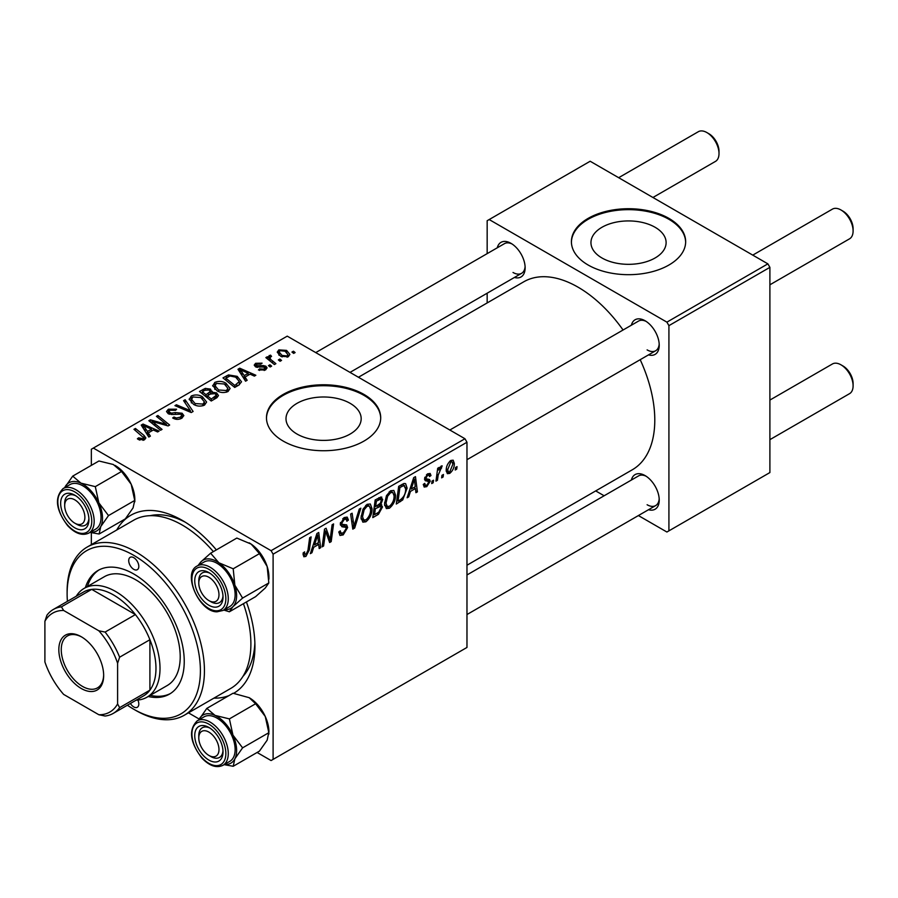 <?xml version="1.0" encoding="UTF-8"?>
<svg xmlns="http://www.w3.org/2000/svg" width="898" height="898" viewBox="0 0 898 898"><rect width="100%" height="100%" fill="white"/><g stroke="black" fill="none" stroke-linecap="round" stroke-linejoin="round"><path stroke-width="1.35" d="M655.113 227.284A37.581 21.698 0 0 0 614.153 222.581A37.581 21.698 0 0 0 590.951 242.628A37.581 21.698 0 0 0 601.952 257.973A37.581 21.698 0 0 0 642.912 262.676A37.581 21.698 0 0 0 666.114 242.628A37.581 21.698 0 0 0 655.113 227.284M668.92 218.382A57.124 32.979 0 0 0 606.678 211.232A57.124 32.979 0 0 0 571.409 241.697A57.124 32.979 0 0 0 588.145 265.022A57.124 32.979 0 0 0 650.388 272.173A57.124 32.979 0 0 0 685.657 241.697A57.124 32.979 0 0 0 668.92 218.382M685.645 242.168A57.124 32.979 0 0 0 668.92 219.314A57.124 32.979 0 0 0 607.048 212.074A57.124 32.979 0 0 0 571.42 242.168M297.014 434.037A37.581 21.698 180 0 1 286.002 418.692A37.581 21.698 180 0 1 309.204 398.645A37.581 21.698 180 0 1 350.164 403.348A37.581 21.698 180 0 1 361.176 418.692A37.581 21.698 180 0 1 337.974 438.74A37.581 21.698 180 0 1 297.014 434.037M363.982 394.435A57.124 32.979 0 0 0 301.728 387.285A57.124 32.979 0 0 0 266.47 417.761A57.124 32.979 0 0 0 283.196 441.075A57.124 32.979 0 0 0 345.449 448.225A57.124 32.979 0 0 0 380.707 417.761A57.124 32.979 0 0 0 363.982 394.435M380.707 418.221A57.124 32.979 0 0 0 363.982 395.367A57.124 32.979 0 0 0 302.11 388.138A57.124 32.979 0 0 0 266.47 418.221M631.373 325.211A19.992 11.539 60 0 1 645.09 320.754L645.09 320.754A19.992 11.539 60 0 1 659.233 345.236A19.992 11.539 60 0 1 648.513 354.89M646.145 321.405A17.141 9.889 -120 0 0 638.545 321.069L449.842 430.019M497.279 247.792A19.992 11.539 60 0 1 510.996 243.336L510.996 243.336A19.992 11.539 60 0 1 525.139 267.817A19.992 11.539 60 0 1 514.419 277.471M512.051 243.987A17.141 9.889 -120 0 0 504.452 243.65L315.748 352.6M631.373 480.048A19.992 11.539 60 0 1 645.09 475.592L645.09 475.592A19.992 11.539 60 0 1 659.233 500.074A19.992 11.539 60 0 1 648.513 509.727M646.145 476.243A17.141 9.889 -120 0 0 638.545 475.906L466.971 574.967M116.774 529.966A102.821 59.358 60 0 1 182.227 520.357L182.227 520.357A102.821 59.358 60 0 1 216.362 549.89M185.325 522.221A94.245 54.419 -120 0 0 150.134 515.688M466.971 565.224L632.304 469.777A108.523 62.658 -120 0 0 640.195 359.683M623.066 330.004A108.523 62.658 -120 0 0 578.043 287.169A108.523 62.658 -120 0 0 523.781 281.792L358.448 377.25M464.951 438.74L466.971 442.243L273.104 554.167L271.084 550.676L464.951 438.74L287.237 336.144L91.349 449.236L91.349 465.377M91.349 532.716L91.349 544.648M273.104 554.167L273.104 759.382L271.084 760.55L257.109 752.479M199.221 719.062L188.457 712.844M395.558 495.191C395.58 500.366 393.526 504.71 389.395 508.234L386.365 508.582L384.546 503.969L386.477 495.629L390.675 490.746L393.84 490.431L395.558 495.191L393.941 494.259M410.442 491.419L408.702 496.875L407.12 497.784L413.686 477.669L415.471 476.636L417.413 491.846L415.931 492.699L415.46 488.512L410.442 491.419L409.398 490.813M305.915 556.423L303.816 556.749L303.154 552.932L304.635 551.866L304.501 553.37L306.016 554.459L307.947 550.272L309.642 537.745L311.123 536.881L309.383 549.857L305.915 556.423L303.03 554.762M303.075 553.516L306.016 554.459M338.827 531.975L340.668 533.042L343.305 532.929L346.168 528.54L345.786 527.339L341.958 526.767L340.297 524.163L344.248 517.551L347.178 517.102L348.379 519.886L346.909 521.267L346.19 519.201L344.203 519.482L341.768 523.208L342.318 524.353L346.65 524.892L347.638 527.541L343.204 534.894L339.994 535.466L338.827 531.897L340.297 530.853L340.971 533.333L338.827 532.099M340.353 523.231L342.318 524.353M360.85 508.178L354.676 528.058L352.802 529.146L350.635 514.071L352.117 513.218L353.969 526.138L359.267 509.087L360.85 508.178M372.053 508.762C372.086 513.925 370.032 518.281 365.89 521.794L362.859 522.153L361.041 517.54L362.983 509.2L367.17 504.317L370.335 504.002L372.053 508.762L370.436 507.83M457.037 466.634L456.689 469.16L455.219 470.013L455.533 467.499L457.037 466.634M466.971 442.243L466.971 647.447L273.104 759.382M380.763 496.953L382.705 499.524L380.763 504.631L382.526 506.91L378.451 514.33L372.793 517.607L375.184 499.905L381.807 497.11M379.719 504.036L381.706 504.811M313.694 547.275L311.954 552.73L310.36 553.651L316.927 533.535L318.723 532.492L320.665 547.701L319.183 548.555L318.711 544.379L313.694 547.275L312.639 546.669M325.121 535.163L323.606 546.006L322.124 546.86L324.537 529.135L326.086 528.249L330.127 539.765L332.103 524.78L333.585 523.916L331.194 541.617L329.645 542.515L325.57 531.032L325.121 535.163L323.819 534.411M426.786 486.637L424.193 487.064L423.284 484.426L424.743 483.371L425.371 485.324L426.853 485.122L428.784 482.181L424.563 479.049L427.65 473.852L430.153 473.448L430.995 475.525L429.525 476.58L428.963 475.165L427.571 475.379L426.034 477.904L426.18 478.78L429.513 479.476L430.254 481.205L426.786 486.637L423.284 484.617M428.481 481.328L425.293 480.744L424.563 479.004M424.687 477.916L427.392 479.128M402.742 499.917L396.287 504.036L398.678 486.334L404.01 483.472L405.627 483.652L407.12 488.142L402.742 499.917L401.339 499.108M454.309 463.424C454.399 467.353 452.873 470.675 449.73 473.403L447.361 473.673L446.227 470.687C446.093 466.623 447.642 463.211 450.875 460.438L453.164 460.191L454.309 463.424L452.536 462.391M443.444 474.481L443.107 477.006L441.636 477.859L441.939 475.345L443.444 474.481M438.19 475.098L437.449 480.273L435.957 481.137L437.696 468.262L439.178 467.409L438.808 470.069L441.187 466.028L442.186 465.882L438.19 475.098L436.877 474.335M433.532 480.206L433.195 482.731L431.725 483.584L432.028 481.07L433.532 480.206M271.634 366.137L270.163 366.99L268.457 365.643L269.95 364.779L271.634 366.137M281.545 360.412L280.075 361.265L278.369 359.918L279.873 359.054L281.545 360.412M212.736 386.073L214.79 382.413C218.764 380.831 222.491 381.111 225.97 383.233L230.101 388.452L228.025 391.528C224.174 393.066 220.515 392.819 217.058 390.798L212.669 385.455M247.152 380.269L245.558 381.19L237.981 369.246L239.777 368.202L255.851 375.252L254.381 376.105L250.048 374.152L245.031 377.048L247.152 380.269M216.901 397.735L211.232 401.013L199.491 391.472L205.294 388.385L210.446 389.103L211.95 392.224L216.564 392.853L218.495 395.547L216.901 397.735M212.231 391.304L211.95 393.335M193.115 411.464L191.24 412.552L174.942 405.638L176.423 404.785L190.398 410.712L183.574 400.654L185.156 399.745L193.115 411.464M138.539 439.593L137.372 438.774L138.662 437.82L142.984 438.718L143.669 437.786L133.948 429.311L135.43 428.447L144.039 435.44L145.858 437.977L144.544 439.728L138.539 439.593M162.044 429.401L160.562 430.265L148.844 420.713L150.393 419.815L166.433 424.406L156.398 416.346L157.891 415.482L169.643 425.023L168.094 425.921L152.043 421.353L162.044 429.401M271.084 550.676L93.37 448.068M150.393 436.136L148.799 437.057L141.233 425.102L143.029 424.058L159.103 431.107L157.621 431.96L153.3 430.007L148.271 432.903L150.393 436.136M181.834 418.199C178.702 419.815 175.649 419.736 172.663 417.963L173.965 417.02L176.423 417.997L180.274 417.188L181.699 415.448L180.779 414.169L172.921 414.494L168.173 413.675L166.512 411.509L168.375 409.219L176.603 409.196L175.581 410.319L169.98 410.206L168.723 411.688L171.361 413.181L175.368 412.564L182.114 413.237L183.854 415.594L181.834 418.199M189.231 399.644L191.296 395.984C195.259 394.402 198.986 394.671 202.477 396.804L206.607 402.023L204.519 405.099C200.669 406.637 197.01 406.39 193.553 404.369L189.175 399.015M258.422 369.954L259.522 368.898L264.192 369.157L264.551 367.136L255.47 366.766L254.213 365.104L255.616 363.297L262.093 363.174L260.802 364.128L256.839 364.083L256.705 365.789L263.294 365.565L265.898 366.216L267.088 367.888L265.415 369.942L258.422 369.954M265.168 370.077L264.551 367.136M256.154 367.091L256.154 364.992L256.705 367.26M238.913 385.029L234.737 387.442L222.985 377.901L228.496 374.926L237.218 376.363L241.528 381.796L238.913 385.029M288.348 356.697L280.76 356.349L277.224 352.117L278.851 349.883L286.574 350.388L289.897 354.418L288.348 356.697M270.489 356.618C269.748 358.156 270.421 359.582 272.521 360.884L275.888 363.679L274.395 364.543L265.853 357.606L267.335 356.742L269.097 358.19L268.547 356.551L270.534 355.114L271.555 356.383L269.961 357.527L269.961 360.951M295.128 352.566L293.668 353.419L291.951 352.072L293.455 351.208L295.128 352.566M242.931 676.407A94.245 54.419 -120 0 0 254.864 642.676M767.88 263.855L769.9 267.346L668.92 325.648L666.9 322.146L767.88 263.855L590.166 161.247L487.165 220.717L487.165 253.629M487.165 293.197L487.165 302.94M668.92 325.648L668.92 530.853L666.9 532.02L638.399 515.564M604.13 495.775L595.7 490.914M668.92 530.853L769.9 472.561L769.9 267.346M666.9 322.146L489.186 219.55M647.11 349.894A17.141 9.889 -120 0 0 655.675 350.748A17.141 9.889 -120 0 0 659.188 344.001M513.016 272.476A17.141 9.889 -120 0 0 521.581 273.329A17.141 9.889 -120 0 0 525.094 266.583M647.11 504.743A17.141 9.889 -120 0 0 655.675 505.585A17.141 9.889 -120 0 0 659.188 498.839M246.411 601.952A102.821 59.358 60 0 1 254.931 646.279A102.821 59.358 60 0 1 233.671 693.323M228.979 695.591A102.821 59.358 60 0 1 213.881 698.161M150.393 421.97L150.393 419.815M166.433 425.472L166.433 424.406M157.891 417.57L157.891 415.482M152.043 423.317L152.043 421.353M143.029 427.931L143.029 424.058M148.271 436.215L148.271 432.903M145.184 427.942L147.429 431.489L151.436 429.177L143.478 425.596L145.184 427.942L145.184 431.343M147.429 434.879L147.429 431.489M143.478 428.638L143.478 425.596M151.436 431.085L151.436 429.177M138.662 439.672L138.662 437.82M139.762 440.166L139.762 438.606M142.984 440.346L142.984 438.718M135.43 430.524L135.43 428.447M144.039 439.986L144.039 435.44M173.965 418.614L173.965 417.02M174.403 418.805L174.403 417.289M176.423 419.332L176.423 417.997M180.274 418.917L180.274 417.188M168.375 413.776L168.375 409.219M169.554 414.259L169.554 412.766M171.361 414.539L171.361 413.181M182.114 418.03L182.114 413.237M176.423 406.266L176.423 404.785M190.398 412.193L190.398 410.712M185.156 403.022L185.156 399.745M191.296 402.798L191.296 395.984M202.477 398.69L202.477 396.804M191.442 402.933L191.442 399.172L195.091 403.561L202.97 404.078L204.396 401.911L200.849 397.556L192.902 396.972L191.476 399.599L191.476 402.955M195.091 405.121L195.091 403.561M202.97 405.761L202.97 404.078M205.294 390.035L205.294 388.385M210.446 394.042L210.446 389.103M216.564 397.926L216.564 392.853M202.342 391.73L206.012 394.693L210.199 391.607L210.199 394.188L210.199 391.607L209.043 389.99L204.867 390.271L202.342 391.73L202.342 393.795M206.012 396.77L206.012 394.693M207.382 395.816L211.344 399.038L216.261 395.277L215.06 393.683L210.491 394.02L207.382 395.816L207.382 397.881M211.344 400.946L211.344 399.038M215.475 398.555L215.475 396.568M259.522 370.47L259.522 368.898M264.192 370.504L264.192 369.157M255.616 366.855L255.616 363.297M257.681 367.417L257.681 366.182M263.294 366.788L263.294 365.565M265.898 369.628L265.898 366.216M239.777 372.075L239.777 368.202M245.031 380.359L245.031 377.048M241.944 372.075L244.177 375.622L248.185 373.31L240.226 369.729L241.944 372.075L241.944 375.487M244.177 379.023L244.177 375.622M240.226 372.782L240.226 369.729M248.185 375.218L248.185 373.31M228.496 376.644L228.496 374.926M237.218 378.215L237.218 376.363M225.847 378.159L234.849 385.466L239.306 381.493L235.658 377.16L230.079 375.993L225.847 378.159L225.847 380.224M234.849 387.375L234.849 385.466M236.735 386.286L236.735 384.378M214.79 389.238L214.79 382.413M225.97 385.119L225.97 383.233M214.948 389.362L214.948 385.601L218.596 389.99L226.476 390.518L227.89 388.34L224.343 383.996L216.396 383.401L214.981 386.028L214.981 389.384M218.596 391.562L218.596 389.99M226.476 392.19L226.476 390.518M278.851 355.013L278.851 349.883M286.574 352.319L286.574 350.388M280.075 350.669L279.155 352.05L282.062 355.417L287.079 355.945L287.921 354.631L285.104 351.23L280.075 350.669M282.062 356.977L282.062 355.417M287.079 357.236L287.079 355.945M279.873 361.097L279.873 359.054M267.335 358.818L267.335 356.742M269.097 360.233L269.097 358.19M269.164 360.3L269.164 355.473M270.534 356.596L270.534 355.114M269.95 366.822L269.95 364.779M293.455 353.251L293.455 351.208M455.421 468.43L456.689 469.16M376.801 513.387L378.451 514.33M379.282 497.548L382.705 499.524M378.81 504.766L382.526 506.91M376.385 501.106L375.645 506.629L380.426 503.194L381.235 500.444L380.718 499.12L376.385 501.106L375.117 500.377M374.376 505.888L375.645 506.629M377.25 498.704L378.911 499.658M375.364 508.695L374.556 514.677L378.765 512.163L381.055 507.707L380.561 506.326L375.364 508.695L374.096 507.965M373.287 513.937L374.556 514.677M376.823 505.944L378.485 506.899M361.153 519.055L365.89 521.794M364.139 509.783L362.511 516.777L363.769 520.009L366.002 519.83C369.145 516.911 370.672 513.454 370.593 509.424L369.336 506.057L367.125 506.248L364.139 509.783L363.005 509.132M361.108 515.957L362.511 516.777M365.688 505.417L367.125 506.248M352.465 526.789L354.676 528.058M352.229 525.128L353.969 526.138M338.838 532.379L343.204 534.894M344.282 517.529L348.379 519.886M343.979 517.719L348.379 520.256M342.755 518.651L344.203 519.482M340.499 522.479L341.768 523.208M340.364 523.22L342.082 524.219M340.342 523.332L347.638 527.541M303.412 552.741L304.501 553.37M308.104 549.116L309.383 549.857M310.865 552.102L311.954 552.73M318.981 546.725L320.665 547.701M317.061 543.425L318.711 544.379M316.455 538.935L314.491 544.906L318.498 542.583L317.623 534.916L316.455 538.935L315.366 538.306M313.424 544.278L314.491 544.906M316.657 534.366L317.623 534.916M322.337 545.266L323.606 546.006M328.163 538.632L330.127 539.765M328.769 540.214L331.194 541.617M324.369 530.336L325.57 531.032M424.563 479.061L428.256 481.193M427.875 473.729L430.995 475.525M426.471 474.739L427.571 475.379M424.877 477.231L426.034 477.904M426.359 478.96L430.254 481.205M407.625 496.246L408.702 496.875M415.729 490.869L417.413 491.846M413.81 487.558L415.46 488.512M413.203 483.068L411.25 489.04L415.258 486.727L414.371 479.061L413.203 483.068L412.126 482.451M410.173 488.422L411.25 489.04M413.406 478.499L414.371 479.061M398.824 500.669L400.474 501.623M405.514 487.21L407.12 488.142M399.891 487.547L398.061 501.106L399.947 500.018C403.842 497.346 405.739 493.642 405.649 488.882L403.876 485.515L399.891 487.547L398.611 486.806M396.781 500.377L398.061 501.106M401.99 484.426L404.639 485.661L402.248 484.28M384.647 505.484L389.395 508.234M387.633 496.224L386.005 503.206L387.263 506.438L389.496 506.259C392.651 503.351 394.177 499.883 394.087 495.864L392.841 492.486L390.63 492.676L387.633 496.224L386.51 495.573M384.602 502.397L386.005 503.206M389.193 491.846L390.63 492.676M446.261 471.394L449.73 473.403M450.818 461.954L447.698 469.654L448.461 472.022L449.741 471.91L452.839 464.266L452.053 461.864L449.696 461.314M446.34 468.868L447.698 469.654M441.827 476.277L443.107 477.006M436.17 479.543L437.449 480.273M437.551 469.34L438.808 470.069M440.099 467.207L441.603 468.083M439.897 467.566L440.862 468.127M431.916 482.002L433.195 482.731M210.907 601.739L208.886 600.582A14.278 8.239 -120 0 0 218.977 594.745A14.278 8.239 -120 0 0 208.886 577.257A14.278 8.239 -120 0 0 198.784 583.083A14.278 8.239 -120 0 0 208.886 600.582L210.907 601.739A17.141 9.889 60 0 0 219.471 602.592A17.141 9.889 -120 0 0 222.985 595.845A17.141 9.889 60 0 1 219.471 602.592A17.141 9.889 -120 0 1 215.913 603.389A17.141 9.889 -120 0 1 209.851 601.076M842.998 211.153L840.988 209.986L842.998 211.153A14.278 8.239 60 0 1 853.1 228.642L853.1 230.977A17.141 9.889 -120 0 0 840.988 209.986L840.988 209.986A17.141 9.889 -120 0 0 832.412 209.133L752.76 255.122M769.9 284.801L849.553 238.823A17.141 9.889 -120 0 0 853.1 230.977M198.784 583.083L198.784 580.759A17.141 9.889 60 0 1 202.331 572.913A17.141 9.889 60 0 1 209.93 573.25A17.141 9.889 -120 0 0 205.889 572.116A17.141 9.889 -120 0 0 202.331 572.913A17.141 9.889 -120 0 0 198.828 582.005M842.998 365.991L840.988 364.824L842.998 365.991A14.278 8.239 60 0 1 853.1 383.48L853.1 385.814A17.141 9.889 -120 0 0 840.988 364.824L840.988 364.824A17.141 9.889 -120 0 0 832.412 363.982L769.9 400.07M769.9 439.65L849.553 393.661A17.141 9.889 -120 0 0 853.1 385.814M210.907 756.587L208.886 755.42A14.278 8.239 -120 0 0 218.977 749.583A14.278 8.239 -120 0 0 208.886 732.095A14.278 8.239 -120 0 0 198.784 737.932A14.278 8.239 -120 0 0 208.886 755.42L210.907 756.587A17.141 9.889 60 0 0 219.471 757.429A17.141 9.889 -120 0 0 222.985 750.683A17.141 9.889 60 0 1 219.471 757.429L219.471 757.429A17.141 9.889 -120 0 1 209.851 755.914M198.784 737.932L198.784 735.597A17.141 9.889 60 0 1 202.331 727.75A17.141 9.889 60 0 1 209.93 728.087A17.141 9.889 -120 0 0 202.331 727.75A17.141 9.889 -120 0 0 198.828 736.843M652.936 197.493L715.459 161.404A17.141 9.889 -120 0 0 719.006 153.558L719.006 151.223A14.278 8.239 60 0 0 708.904 133.735L706.894 132.567A17.141 9.889 -120 0 0 698.318 131.714L618.666 177.703M76.813 524.32L74.792 523.164A14.278 8.239 -120 0 0 84.883 517.327A14.278 8.239 -120 0 0 74.792 499.838A14.278 8.239 -120 0 0 64.69 505.664A14.278 8.239 -120 0 0 74.792 523.164L76.813 524.32A17.141 9.889 60 0 0 85.377 525.173A17.141 9.889 -120 0 0 88.891 518.427A17.141 9.889 60 0 1 85.377 525.173A17.141 9.889 -120 0 1 75.758 523.657M64.69 505.664L64.69 503.34A17.141 9.889 60 0 1 68.237 495.494A17.141 9.889 60 0 1 75.836 495.831A17.141 9.889 -120 0 0 68.237 495.494A17.141 9.889 -120 0 0 64.735 504.586M719.006 153.558A17.141 9.889 -120 0 0 706.894 132.567L708.904 133.735M249.139 542.83A27.804 16.052 60 0 1 249.274 542.897A27.804 16.052 60 0 1 251.182 544.109L259.432 553.651L233.199 568.793L218.865 562.765L210.615 553.213L200.972 561.822L198.009 565.516M210.615 553.213L236.836 538.07L251.182 544.109A27.804 16.052 60 0 1 267.166 566.537L268.828 582.937L265.258 588.033L255.616 596.642L229.394 611.785L232.952 606.689A27.804 16.052 60 0 1 225.095 609.619A27.804 16.052 60 0 1 224.511 609.574M214.734 607.16A19.992 11.539 60 0 1 196.011 588.235A19.992 11.539 60 0 1 203.038 570.679A19.992 11.539 60 0 1 208.886 572.598A19.992 11.539 60 0 1 223.018 597.08A19.992 11.539 60 0 1 214.734 607.16M222.951 610.483L229.809 606.509A25.705 14.839 -120 0 0 231.897 580.927A25.705 14.839 -120 0 0 209.447 560.801A25.705 14.839 -120 0 0 204.104 561.991L197.246 565.953A25.705 14.839 60 0 1 202.578 564.775A25.705 14.839 60 0 1 225.039 584.89A25.705 14.839 60 0 1 222.951 610.483L217.024 611.819C199.266 612.133 181.957 573.137 197.246 565.953M268.828 582.937L242.595 598.079L234.861 585.193L233.199 568.793M198.817 565.055A27.804 16.052 60 0 1 200.972 561.822A27.804 16.052 60 0 1 218.865 562.765A27.804 16.052 60 0 1 234.861 585.193A27.804 16.052 -120 0 1 232.952 606.689L242.595 598.079M223.714 610.034L229.394 611.785M259.432 553.651L267.166 566.537A27.804 16.052 60 0 1 268.929 576.943L268.929 579.176M249.094 697.634A27.804 16.052 60 0 1 249.274 697.735A27.804 16.052 60 0 1 257.4 704.47A27.804 16.052 60 0 1 265.258 716.469L268.828 732.701L242.595 747.843L232.952 735.125L229.394 718.894L215.06 715.403L206.798 708.399L198.806 719.893A27.804 16.052 60 0 1 199.064 719.365A27.804 16.052 60 0 1 215.06 715.403A27.804 16.052 60 0 1 232.952 735.125A27.804 16.052 60 0 1 234.861 758.821L242.595 747.843M206.798 708.399L233.031 693.245L249.184 697.69L255.616 703.751L265.258 716.469A27.804 16.052 60 0 1 268.929 731.791L267.166 740.165L259.432 751.132L233.199 766.286L234.861 758.821A27.804 16.052 -120 0 1 224.511 764.411M203.038 755.24A19.992 11.539 60 0 1 195.068 732.33A19.992 11.539 60 0 1 208.886 727.436A19.992 11.539 60 0 1 214.734 732.274A19.992 11.539 60 0 1 223.018 751.918A19.992 11.539 60 0 1 203.038 755.24M222.951 765.321L229.809 761.358A25.705 14.839 -120 0 0 224.478 724.327A25.705 14.839 -120 0 0 204.104 716.829L197.246 720.802A25.705 14.839 60 0 1 217.608 728.289A25.705 14.839 60 0 1 222.951 765.321C216.429 768.351 209.38 765.904 201.803 757.991C189.893 742.107 188.367 729.704 197.246 720.802M224.118 764.647L233.199 766.286M255.616 703.751L229.394 718.894M268.828 732.701L268.929 734.025M80.966 483.146A27.804 16.052 60 0 1 91.001 490.869A27.804 16.052 60 0 1 98.859 502.869L95.3 486.637L80.966 483.146L72.704 476.131L64.712 487.636A27.804 16.052 60 0 1 64.97 487.109A27.804 16.052 -120 0 1 80.966 483.146M80.64 500.018A19.992 11.539 60 0 1 88.924 519.661A19.992 11.539 60 0 1 68.944 522.984A19.992 11.539 60 0 1 60.974 500.063A19.992 11.539 60 0 1 74.792 495.18A19.992 11.539 60 0 1 80.64 500.018M90.384 492.07A25.705 14.839 -120 0 0 70.01 484.572L63.152 488.534A25.705 14.839 60 0 1 83.514 496.033A25.705 14.839 60 0 1 88.857 533.064L95.716 529.09A25.705 14.839 -120 0 0 90.384 492.07M72.704 476.131L98.937 460.988L113.271 464.491L121.522 471.495L95.3 486.637M121.522 471.495L131.164 484.213L134.734 500.433L108.501 515.587L98.859 502.869A27.804 16.052 60 0 1 100.767 526.554L108.501 515.587M134.734 500.433L133.072 507.898L125.338 518.876L99.106 534.018L100.767 526.554A27.804 16.052 60 0 1 90.417 532.155M90.013 532.391L99.106 534.018M115 465.377A27.804 16.052 60 0 1 115.18 465.478A27.804 16.052 60 0 1 131.164 484.213A27.804 16.052 60 0 1 134.835 499.535L134.835 501.758M133.757 557.669A7.139 4.12 -120 0 0 130.188 557.321A7.139 4.12 -120 0 0 129.099 563.035A7.139 4.12 -120 0 0 133.757 569.332A7.139 4.12 -120 0 0 137.327 569.68A7.139 4.12 -120 0 0 138.427 563.966A7.139 4.12 -120 0 0 133.757 557.669M130.39 703.493A7.139 4.12 -120 0 0 133.757 706.917A7.139 4.12 -120 0 0 137.327 707.265A7.139 4.12 -120 0 0 137.854 700.036M148.215 696.5A71.402 41.218 -120 0 0 169.453 694.12A71.402 41.218 -120 0 0 180.397 636.907A71.402 41.218 -120 0 0 133.757 573.99A71.402 41.218 -120 0 0 98.062 570.455A71.402 41.218 -120 0 0 85.389 587.662M99.083 569.904A71.402 41.218 -120 0 0 87.409 586.506M127.393 705.222A94.245 54.419 -120 0 0 133.757 709.24A94.245 54.419 -120 0 0 200.4 670.772A94.245 54.419 -120 0 0 133.757 555.334A94.245 54.419 -120 0 0 67.114 593.814A94.245 54.419 -120 0 0 67.417 601.334M135.778 710.408L133.757 709.24L135.778 710.408A97.107 56.058 60 0 0 184.326 715.223L230.775 688.407A97.107 56.058 -120 0 0 243.425 603.68M67.114 593.814L67.114 591.479A97.107 56.058 60 0 1 87.229 547.028A97.107 56.058 60 0 1 135.778 551.843A97.107 56.058 60 0 1 199.21 637.412A97.107 56.058 60 0 1 184.326 715.223M213.365 551.619A97.107 56.058 -120 0 0 182.227 525.027A97.107 56.058 -120 0 0 133.679 520.211L87.229 547.028M76.229 596.25A62.826 36.279 60 0 1 84.165 588.37L104.359 576.707A62.826 36.279 60 0 1 135.778 579.827A62.826 36.279 60 0 1 176.827 635.189A62.826 36.279 60 0 1 167.196 685.544L147.003 697.196A62.826 36.279 60 0 1 136.204 700.137M150.235 695.333A71.402 41.218 -120 0 0 170.452 693.514M58.83 649.669A31.699 18.308 60 0 1 81.247 636.727A31.699 18.308 60 0 1 103.663 675.543A31.699 18.308 60 0 1 81.247 688.485A31.699 18.308 60 0 1 58.83 649.669M81.864 637.086A29.993 17.309 -120 0 0 67.473 635.941A29.993 17.309 -120 0 0 61.255 649.669A29.993 17.309 -120 0 0 74.343 679.842A29.993 17.309 -120 0 0 97.455 687.879A29.993 17.309 -120 0 0 103.663 674.836M84.165 588.37A62.826 36.279 60 0 1 132.59 605.207A62.826 36.279 60 0 1 160.012 668.438A62.826 36.279 60 0 1 147.003 697.196M117.604 703.92L119.625 707.646A59.975 34.629 60 0 1 113.26 713.382L143.545 695.894A59.975 34.629 -120 0 0 149.91 690.158A59.975 34.629 -120 0 0 155.971 668.438A59.975 34.629 -120 0 0 149.91 639.713A59.975 34.629 -120 0 0 135.407 614.591L91.719 589.369A59.975 34.629 -120 0 0 83.57 592.006L53.285 609.495A59.975 34.629 60 0 1 61.423 606.857L63.646 610.472A57.124 32.979 -120 0 0 44.9 621.293L44.9 661.949A57.124 32.979 -120 0 0 63.646 694.412L98.859 714.741A57.124 32.979 -120 0 0 117.604 703.92L117.604 663.263A57.124 32.979 -120 0 0 98.859 630.8L63.646 610.472M98.859 630.8L105.111 632.08L135.407 614.591A59.975 34.629 -120 0 0 91.719 589.369L61.423 606.857M119.625 707.646L149.91 690.158L149.91 639.713L119.625 657.201L117.604 663.263M44.9 621.293L46.92 615.231A59.975 34.629 60 0 1 53.285 609.495M113.26 713.382A59.975 34.629 60 0 1 105.111 716.032L98.859 714.741M105.111 632.08A59.975 34.629 60 0 1 119.625 657.201M157.644 423.093L157.644 421.779M162.908 424.518L162.908 423.239M154.939 425.674L154.939 423.553M175.368 414.124L175.368 412.564M186.212 410.42L186.212 408.859M203.105 391.292L203.105 389.384M208.403 395.221L208.403 393.324M214.106 399.352L214.106 397.444M259.814 367.237L259.814 366.014M226.509 377.777L226.509 375.869M272.521 363.017L272.521 360.884M351.646 521.087L353.486 522.153M340.364 524.993L343.732 526.935M325.839 532.031L328.006 533.289M327.018 535.646L329.375 537.004M424.608 479.588L427.066 481.014M400.373 485.358L402.023 486.312M215.902 610.797A23.988 13.852 -120 0 0 224.332 589.728A23.988 13.852 -120 0 0 201.87 567.031A23.988 13.852 -120 0 0 193.44 588.1A23.988 13.852 -120 0 0 215.902 610.797M201.87 757.542A23.988 13.852 -120 0 0 224.332 760.774A23.988 13.852 -120 0 0 215.902 729.973A23.988 13.852 -120 0 0 193.44 726.74A23.988 13.852 -120 0 0 201.87 757.542M81.808 497.716A23.988 13.852 -120 0 0 59.347 494.484A23.988 13.852 -120 0 0 67.777 525.285A23.988 13.852 -120 0 0 90.238 528.518A23.988 13.852 -120 0 0 81.808 497.716M143.669 437.786L143.669 440.132M181.699 415.448L181.699 418.266M168.723 411.688L168.723 413.956M204.396 401.911L204.396 405.166M216.261 395.277L216.261 398.106M239.306 381.493L239.306 384.793M227.89 388.34L227.89 391.595M279.155 352.05L279.155 355.26M287.921 354.631L287.921 356.921M380.718 499.12L378.63 497.907M380.561 506.326L378.361 505.058M369.336 506.057L366.766 504.575M363.769 520.009L361.075 518.46M346.19 519.201L343.811 517.82M425.371 485.324L423.53 484.246M428.963 475.165L427.19 474.144M426.337 478.937L424.664 477.983M392.841 492.486L390.26 491.004M387.263 506.438L384.58 504.889M452.053 461.864L450.28 460.831M448.461 472.022L446.227 470.732M466.971 459.697L655.675 350.748M655.675 505.585L466.971 614.535M521.581 273.329L350.018 372.389M63.152 488.534C54.273 497.447 55.799 509.851 67.709 525.734C75.286 533.648 82.335 536.084 88.857 533.064"/></g></svg>
